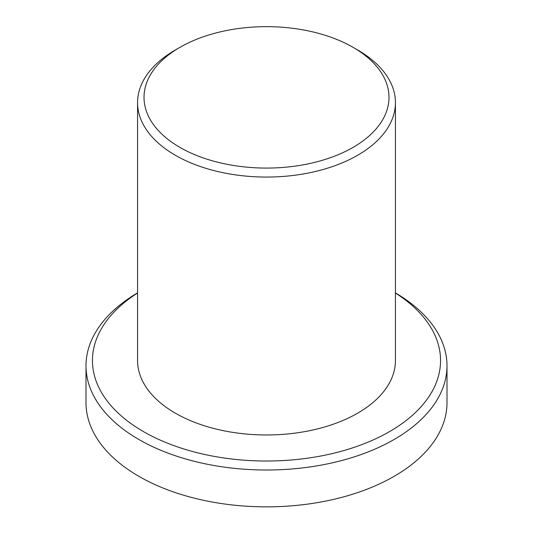 <?xml version="1.0" encoding="UTF-8"?>
<svg xmlns="http://www.w3.org/2000/svg" width="533" height="533" viewBox="0 0 533 533"><rect width="100%" height="100%" fill="white"/><g stroke="black" fill="none" stroke-linecap="round" stroke-linejoin="round"><path stroke-width="0.8" d="M137.574 292.87A180.5 104.208 0 0 0 86 365.798A180.5 104.208 0 0 0 138.866 439.485A180.5 104.208 0 0 0 335.57 462.078A180.5 104.208 0 0 0 447 365.798A180.5 104.208 0 0 0 395.426 292.87M86 365.798L86 402.642A180.5 104.208 0 0 0 138.866 476.329A180.5 104.208 0 0 0 335.57 498.921A180.5 104.208 0 0 0 447 402.642L447 365.798M137.574 293.03A174.051 100.49 0 0 0 143.43 431.59A174.051 100.49 0 0 0 386.538 433.302A174.051 100.49 0 0 0 395.426 293.03M179.894 47.364L175.337 49.995A128.926 74.433 0 0 0 137.574 102.629L137.574 360.535A128.926 74.433 0 0 0 175.337 413.168A128.926 74.433 0 0 0 315.836 429.305A128.926 74.433 0 0 0 395.426 360.535L395.426 102.629A128.926 74.433 0 0 0 357.663 49.995L353.106 47.364A122.483 70.716 0 0 0 179.894 47.364A122.483 70.716 0 0 0 179.894 147.368A122.483 70.716 0 0 0 353.106 147.368A122.483 70.716 0 0 0 353.106 47.364M137.574 102.629A128.926 74.433 0 0 0 175.337 155.263A128.926 74.433 0 0 0 315.836 171.393A128.926 74.433 0 0 0 395.426 102.629"/></g></svg>
